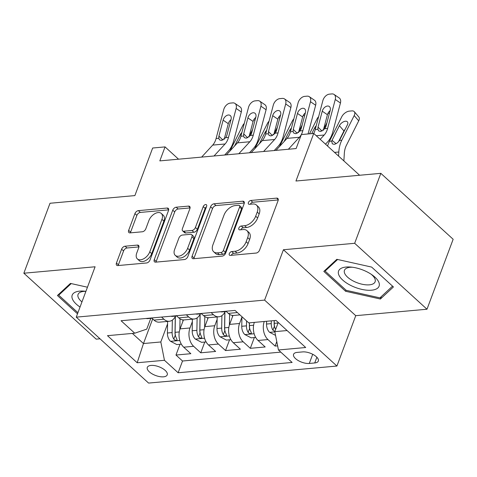 <?xml version="1.0" encoding="UTF-8"?>
<svg xmlns="http://www.w3.org/2000/svg" width="477" height="477" viewBox="0 0 477 477"><rect width="100%" height="100%" fill="white"/><g stroke="black" fill="none" stroke-linecap="round" stroke-linejoin="round"><path stroke-width="0.72" d="M229.3 253.633A2.284 1.383 -47.6 0 0 229.461 255.165A2.284 1.383 -47.6 0 0 230.284 255.398L256.125 253.06A3.261 1.98 -47.6 0 0 259.589 250.097L278.073 200.656A3.261 1.98 -47.6 0 0 277.841 198.462A3.261 1.98 -47.6 0 0 276.666 198.128L250.824 200.465A2.284 1.383 -47.6 0 0 248.398 202.54A2.284 1.383 -47.6 0 0 248.565 204.078A2.284 1.383 -47.6 0 0 249.382 204.311L252.727 204.007A10.446 6.326 -47.6 0 1 256.477 205.08A10.446 6.326 -47.6 0 1 257.228 212.092L255.684 216.212A10.446 6.326 -47.6 0 1 244.618 225.71L241.273 226.009A2.284 1.383 -47.6 0 0 238.852 228.089A2.284 1.383 -47.6 0 0 239.013 229.622A2.284 1.383 -47.6 0 0 239.836 229.854L243.181 229.55A10.446 6.326 -47.6 0 1 246.931 230.624A10.446 6.326 -47.6 0 1 247.676 237.635L246.138 241.756A10.446 6.326 -47.6 0 1 235.066 251.254L231.721 251.552A2.284 1.383 -47.6 0 0 229.3 253.633M163.522 376.83A10.643 4.669 -159.5 0 0 167.23 374.85A10.643 4.669 -159.5 0 0 162.395 368.393A10.643 4.669 -159.5 0 0 151.012 365.424A10.643 4.669 -159.5 0 0 147.298 367.403A10.643 4.669 -159.5 0 0 152.133 373.861A10.643 4.669 -159.5 0 0 163.522 376.83M125.087 246.21A3.261 1.98 -47.6 0 0 121.623 249.173L116.442 263.042A3.261 1.98 -47.6 0 0 116.674 265.236A3.261 1.98 -47.6 0 0 117.843 265.57L146.546 262.976A3.261 1.98 -47.6 0 0 150.005 260.007L168.494 210.566A3.261 1.98 -47.6 0 0 168.256 208.377A3.261 1.98 -47.6 0 0 167.087 208.044L138.384 210.637A3.261 1.98 -47.6 0 0 134.925 213.607L128.659 230.361A3.261 1.98 -47.6 0 0 128.891 232.549A3.261 1.98 -47.6 0 0 130.066 232.883L142.349 231.774A3.261 1.98 -47.6 0 0 145.807 228.805L148.913 220.499A8.729 5.289 -47.6 0 1 154.763 213.714A8.729 5.289 -47.6 0 1 161.304 213.457A8.729 5.289 -47.6 0 1 161.93 219.325L149.76 251.868A8.729 5.289 -47.6 0 1 143.911 258.653A8.729 5.289 -47.6 0 1 137.37 258.91A8.729 5.289 -47.6 0 1 136.744 253.048L138.771 247.623A3.261 1.98 -47.6 0 0 138.539 245.428A3.261 1.98 -47.6 0 0 137.37 245.095L125.087 246.21L127.037 247.986A3.261 1.98 -47.6 0 0 123.579 250.956L118.391 264.824A3.261 1.98 -47.6 0 0 118.213 265.54M354.673 243.294L283.427 249.739L355.747 315.673L426.993 309.227L354.673 243.294L380.831 173.336L295.955 181.016L313.741 133.447L301.351 134.568L296.122 148.556L159.825 160.886L165.054 146.898L152.664 148.019L134.878 195.588L50.007 203.262L23.85 273.22L96.169 339.153L100.021 338.807M283.427 249.739L264.598 300.105L76.26 317.145L95.096 266.774L23.85 273.22M192.088 256.203A3.261 1.98 -47.6 0 0 192.32 258.391A3.261 1.98 -47.6 0 0 193.495 258.725L222.193 256.131A3.261 1.98 -47.6 0 0 225.657 253.162L244.141 203.727A3.261 1.98 -47.6 0 0 243.908 201.532A3.261 1.98 -47.6 0 0 242.733 201.199L214.03 203.792A3.261 1.98 -47.6 0 0 210.572 206.762L192.088 256.203L194.044 257.985A3.261 1.98 -47.6 0 0 193.859 258.695M184.372 259.554L155.669 262.147A3.261 1.98 -47.6 0 1 154.494 261.813A3.261 1.98 -47.6 0 1 154.262 259.625L172.746 210.184A3.261 1.98 -47.6 0 1 176.21 207.215L188.493 206.106A3.261 1.98 -47.6 0 1 189.661 206.44A3.261 1.98 -47.6 0 1 189.9 208.634L182.399 228.68A3.261 1.98 -47.6 0 0 182.631 230.874A3.261 1.98 -47.6 0 0 183.806 231.208L191.957 230.469A3.261 1.98 -47.6 0 0 195.415 227.505L203.22 206.63A2.284 1.383 -47.6 0 1 204.746 204.854A2.284 1.383 -47.6 0 1 206.458 204.788A2.284 1.383 -47.6 0 1 206.624 206.32L187.831 256.584A3.261 1.98 -47.6 0 1 184.372 259.554M380.831 173.336L453.15 239.269L426.993 309.227M180.002 344.275L175.977 355.043L190.848 353.695L183.711 347.196L193.626 346.296A13.302 8.825 -95.2 0 1 189.989 327.973L192.35 321.665M204.782 342.033L200.757 352.801L215.628 351.454L208.491 344.954L218.406 344.054A13.302 8.825 -95.2 0 1 214.769 325.731L217.13 319.423M229.562 339.791L225.538 350.559L240.408 349.212L233.271 342.713L243.187 341.812A13.302 8.825 -95.2 0 1 239.555 323.495L241.911 317.181M254.348 337.549L250.318 348.317L265.188 346.97L258.057 340.471A13.302 8.825 -95.2 0 1 254.336 322.386M183.711 347.196A13.302 8.825 84.8 0 1 180.079 328.874L183.418 319.936M208.491 344.954A13.302 8.825 84.8 0 1 204.86 326.632L208.199 317.694M233.271 342.713A13.302 8.825 84.8 0 1 229.64 324.39L232.979 315.452M302.621 351.907L297.165 352.402A10.309 4.526 -159.5 0 0 293.57 354.316A10.309 4.526 -159.5 0 0 298.256 360.57A10.309 4.526 -159.5 0 0 309.287 363.45L314.737 362.955A10.309 4.526 -159.5 0 0 318.332 361.041A10.309 4.526 -159.5 0 0 313.645 354.787A10.309 4.526 -159.5 0 0 302.621 351.907M264.598 300.105L336.917 366.038L148.585 383.079L76.26 317.145M175.977 355.043L182.524 361.011L178.13 372.764L292.121 362.454L278.443 349.981L274.806 331.658L278.24 322.476M178.13 372.764L164.452 360.29L137.191 362.758L107.48 335.671L134.741 333.202L121.057 320.729L235.048 310.42L248.732 322.893L275.992 320.425L305.697 347.512L278.443 349.981M239.937 314.874L233.73 315.434A13.302 8.825 -95.2 0 1 228.346 313.383L225.991 311.237M151.65 317.962L153.999 320.109A13.302 8.825 84.8 0 0 159.384 322.16L169.299 321.265A13.302 8.825 -95.2 0 1 163.915 319.208L161.566 317.068M176.43 315.72L178.786 317.867A13.302 8.825 84.8 0 0 184.164 319.918L194.079 319.024A13.302 8.825 -95.2 0 1 188.695 316.966L186.346 314.826M201.211 313.478L203.566 315.625A13.302 8.825 84.8 0 0 208.95 317.676L218.86 316.782A13.302 8.825 -95.2 0 1 213.475 314.725L211.126 312.584M276.779 341.592L275.104 346.075L267.967 339.57A13.302 8.825 -95.2 0 1 264.246 321.492M250.318 348.317L243.187 341.812M225.538 350.559L218.406 344.054M200.757 352.801L193.626 346.296M182.524 361.011L280.792 352.121M275.104 346.075L277.62 345.849M152.682 318.904L143.47 343.541L160.815 341.967L167.57 323.907M274.806 331.658L287.088 330.549M355.747 315.673L336.917 366.038M178.547 159.193L165.054 146.898M359.604 175.256L313.741 133.447M132.367 333.417L143.47 343.541L137.191 362.758M150.78 318.338L146.743 329.142L134.741 333.202M225.084 311.618A13.302 8.825 -95.2 0 1 218.86 316.782M200.298 313.86A13.302 8.825 -95.2 0 1 194.079 319.024M175.518 316.102A13.302 8.825 -95.2 0 1 169.299 321.265M160.815 341.967L164.452 360.29M336.84 259.321L323.817 271.407L345.598 291.268L380.402 299.031L393.424 286.939L371.643 267.084L336.84 259.321M87.452 287.214L70.447 283.416L57.419 295.507L77.507 313.818M381.32 296.563L380.402 299.031M346.01 290.153L345.598 291.268M231.297 255.308A2.284 1.383 -47.6 0 1 233.676 253.335L237.021 253.031A10.446 6.326 -47.6 0 0 248.088 243.538L246.138 241.756M246.931 230.624L248.881 232.406A10.446 6.326 -47.6 0 1 249.632 239.418L248.088 243.538M256.477 205.08L258.433 206.863A10.446 6.326 -47.6 0 1 259.178 213.875L257.64 217.995A10.446 6.326 -47.6 0 1 246.573 227.487L243.228 227.791A2.284 1.383 -47.6 0 0 240.843 229.765M278.258 199.941L252.774 202.248A2.284 1.383 -47.6 0 0 250.395 204.222M244.325 203.011L215.986 205.575A3.261 1.98 -47.6 0 0 212.527 208.544L194.044 257.985M220.958 252.53A2.284 1.383 -47.6 0 0 223.379 250.449L239.603 207.054A2.284 1.383 -47.6 0 0 239.442 205.521A2.284 1.383 -47.6 0 0 238.619 205.283L235.095 205.605A10.446 6.326 -47.6 0 0 224.023 215.097L212.933 244.761A10.446 6.326 -47.6 0 0 213.678 251.773A10.446 6.326 -47.6 0 0 217.429 252.846L220.958 252.53L222.914 254.313A2.284 1.383 -47.6 0 0 225.335 252.232L223.379 250.449M239.442 205.521L241.398 207.304A2.284 1.383 -47.6 0 1 241.559 208.837L225.335 252.232M213.678 251.773L215.634 253.555A10.446 6.326 -47.6 0 0 219.384 254.629L217.429 252.846M222.914 254.313L219.384 254.629M190.079 207.918L178.159 208.998A3.261 1.98 -47.6 0 0 174.701 211.967L156.217 261.402A3.261 1.98 -47.6 0 0 156.033 262.117M182.631 230.874L184.587 232.657A3.261 1.98 -47.6 0 0 185.762 232.991L193.906 232.251A3.261 1.98 -47.6 0 0 197.371 229.288L205.176 208.413L203.22 206.63M206.446 206.803A2.284 1.383 -47.6 0 0 205.176 208.413M174.624 249.489A8.729 5.289 -47.6 0 0 175.244 255.35A8.729 5.289 -47.6 0 0 181.791 255.094A8.729 5.289 -47.6 0 0 187.634 248.308L191.921 236.842A3.261 1.98 -47.6 0 0 191.688 234.654A3.261 1.98 -47.6 0 0 190.514 234.314L182.369 235.054A3.261 1.98 -47.6 0 0 178.911 238.023L174.624 249.489M175.244 255.35L177.2 257.133A8.729 5.289 -47.6 0 0 183.74 256.876A8.729 5.289 -47.6 0 0 189.59 250.091L187.634 248.308M191.688 234.654L193.644 236.431A3.261 1.98 -47.6 0 1 193.877 238.625L189.59 250.091M138.956 246.913L127.037 247.986M137.37 258.91L139.326 260.692A8.729 5.289 -47.6 0 0 145.867 260.436A8.729 5.289 -47.6 0 0 151.716 253.651L149.76 251.868M161.304 213.457L163.259 215.24A8.729 5.289 -47.6 0 1 163.885 221.101L151.716 253.651M168.673 209.856L140.339 212.42A3.261 1.98 -47.6 0 0 136.881 215.383L130.615 232.138A3.261 1.98 -47.6 0 0 130.43 232.854M343.875 160.922L344.328 153.373A16.623 11.031 -95.2 0 1 346.332 145.491L358.716 120.854L354.196 115.559A6.648 3.631 -40.5 0 0 354.298 111.69A6.648 3.631 -40.5 0 0 351.805 110.902L349.325 111.123A6.648 3.631 -40.5 0 0 341.806 116.68L329.422 141.317L331.724 141.109L332.04 140.345L336.1 143.672M338.569 156.08L338.813 152.014A24.935 16.54 -95.2 0 1 341.812 140.196L354.196 115.559M275.551 335.403L269.541 332.26A8.813 5.843 -95.2 0 1 266.536 324.044L266.583 321.277M327.592 146.075A24.935 16.54 -95.2 0 1 329.422 141.317M275.634 329.446A8.813 5.843 -95.2 0 1 274.221 323.352L274.269 320.586M345.247 129.13A5.319 2.904 -40.5 0 0 343.935 130.966L339.415 125.666A5.319 2.904 139.5 0 1 345.431 121.224A5.319 2.904 139.5 0 1 347.429 121.856A5.319 2.904 139.5 0 1 347.345 124.95L339.511 140.405C338.02 142.611 336.237 143.917 334.15 144.322L332.302 143.833L331.724 141.109M339.415 125.666L332.04 140.345M354.298 111.69L358.817 116.984A6.648 3.631 139.5 0 1 358.716 120.854M338.592 141.597L343.935 130.966M271.294 320.854L271.246 323.621A8.813 5.843 84.8 0 0 272.91 330.15L274.907 331.39M272.91 330.15L274.418 326.125A4.49 2.975 -95.2 0 1 274.126 324.056L274.186 320.592M313.699 133.447A16.623 11.031 84.8 0 0 315.219 129.547L322.869 100.593A6.648 4.365 -55.6 0 1 329.416 94.148L331.891 93.921A6.648 4.365 -55.6 0 1 334.061 94.434A6.648 4.365 -55.6 0 1 335.265 99.472L327.61 128.426L324.938 128.665L320.568 131.479L318.6 130.877L317.891 129.303L318.04 127.115L322.249 111.189A5.319 3.494 124.4 0 1 327.484 106.031A5.319 3.494 124.4 0 1 329.219 106.443A5.319 3.494 124.4 0 1 330.179 110.473L325.97 126.399L324.938 128.665M325.523 144.185L327.669 141.854A24.935 16.54 84.8 0 0 332.785 131.968L340.441 103.014L335.265 99.472M320.216 139.344L324.199 135.015A16.623 11.031 84.8 0 0 327.61 128.426M334.061 94.434L339.236 97.976A6.648 4.365 124.4 0 1 340.441 103.014M330.126 110.67A5.319 3.494 -55.6 0 0 327.425 114.736L323.287 130.382M371.535 290.201A21.614 9.486 -159.5 0 0 372.424 275.122A21.614 9.486 -159.5 0 0 350.863 267.06A21.614 9.486 -159.5 0 0 346.123 267.031A21.614 9.486 -159.5 0 0 342.719 280.071A21.614 9.486 -159.5 0 0 371.535 290.201M352.431 267.239A16.361 7.185 -159.5 0 0 350.166 267.293A16.361 7.185 -159.5 0 0 344.454 270.334A16.361 7.185 -159.5 0 0 351.895 280.267A16.361 7.185 -159.5 0 0 369.401 284.835A16.361 7.185 -159.5 0 0 375.107 281.794A16.361 7.185 -159.5 0 0 371.124 274.221M325.612 269.743L325.105 271.091L337.603 259.488M392.547 286.14L379.93 297.857L346.213 290.332L325.105 271.091M81.955 301.923A16.361 7.185 -159.5 0 1 78.019 296.736A16.361 7.185 -159.5 0 1 78.061 294.434A16.361 7.185 -159.5 0 1 85.914 291.334A21.614 9.486 -159.5 0 0 84.465 291.161A21.614 9.486 -159.5 0 0 72.134 298.185A21.614 9.486 -159.5 0 0 80.041 307.039M77.924 312.703L58.713 295.191L71.21 283.588M59.22 293.838L58.713 295.191M323.507 129.559L326.942 122.726M254.187 322.828L254.193 322.398M255.678 337.43L251.146 337.841L244.761 334.502A8.813 5.843 -95.2 0 1 241.756 326.286L241.922 316.686M309.531 133.828L317.026 118.922A6.648 3.631 -40.5 0 1 318.624 116.668M246.549 320.902L246.466 325.863A8.813 5.843 84.8 0 0 248.129 332.391L249.095 333.28L250.819 333.632L251.391 333.196L251.105 332.123A8.813 5.843 -95.2 0 1 249.435 325.588L249.483 322.828M315.41 128.82L314.635 127.908L311.761 133.626M314.635 127.908A5.319 2.904 139.5 0 1 316.209 125.803M329.315 113.729A6.648 3.631 -40.5 0 0 328.045 113.168M248.129 332.391L249.638 328.367A4.49 2.975 -95.2 0 1 249.346 326.298L249.405 322.834M232.436 316.913L232.46 315.41M298.721 131.801L302.156 124.968M229.407 325.064L229.592 314.343M230.892 339.672L226.366 340.083L219.98 336.744A8.813 5.843 -95.2 0 1 216.975 328.528L217.172 316.931M279.492 146.558A24.935 16.54 -95.2 0 1 279.862 145.801L292.24 121.164A6.648 3.631 -40.5 0 1 293.844 118.904M221.9 315.637L221.686 328.104A8.813 5.843 84.8 0 0 223.349 334.633L224.309 335.522L226.038 335.874L226.611 335.438L226.325 334.365A8.813 5.843 -95.2 0 1 224.655 327.83L224.929 311.934M290.63 131.062L289.855 130.149L284.143 141.514M289.855 130.149A5.319 2.904 139.5 0 1 291.429 128.045M304.535 115.971A6.648 3.631 -40.5 0 0 303.265 115.41M223.349 334.633L224.852 330.609A4.49 2.975 -95.2 0 1 224.566 328.54L224.846 312.101M207.656 319.155L207.68 317.652M273.941 134.043L277.375 127.21M204.627 327.305L204.812 316.585M206.112 341.914L201.586 342.325L195.194 338.986A8.813 5.843 -95.2 0 1 192.195 330.77L192.392 319.173M254.712 148.8A24.935 16.54 -95.2 0 1 255.082 148.043L267.46 123.406A6.648 3.631 -40.5 0 1 269.064 121.146M197.114 317.879L196.9 330.346A8.813 5.843 84.8 0 0 198.569 336.875L199.529 337.764L201.258 338.115L201.831 337.68L201.544 336.607A8.813 5.843 -95.2 0 1 199.875 330.072L200.149 314.176M265.85 133.304L265.075 132.391L259.363 143.75M265.075 132.391A5.319 2.904 139.5 0 1 266.649 130.287M279.755 118.213A6.648 3.631 -40.5 0 0 278.485 117.652M198.569 336.875L200.072 332.851A4.49 2.975 -95.2 0 1 199.785 330.782L200.066 314.343M182.87 321.397L182.9 319.894M249.161 136.285L252.595 129.452M179.841 329.547L180.026 318.827M181.332 344.156L176.8 344.567L170.414 341.222A8.813 5.843 -95.2 0 1 167.415 333.012L167.612 321.415M229.932 151.042A24.935 16.54 -95.2 0 1 230.296 150.285L242.68 125.648A6.648 3.631 -40.5 0 1 244.284 123.388M172.334 320.121L172.119 332.582A8.813 5.843 84.8 0 0 173.789 339.117L174.749 340.006L176.478 340.357L177.05 339.922L176.758 338.849A8.813 5.843 -95.2 0 1 175.095 332.314L175.369 316.418M241.07 135.546L240.295 134.633L234.583 145.992M240.295 134.633A5.319 2.904 139.5 0 1 241.863 132.528M254.974 120.454A6.648 3.631 -40.5 0 0 253.704 119.894M173.789 339.117L175.292 335.092A4.49 2.975 -95.2 0 1 174.999 333.024L175.286 316.585M220.511 311.731A8.813 5.843 84.8 0 0 222.038 311.892L226.289 311.511M275.974 150.38L287.029 138.378A16.623 11.031 84.8 0 0 290.439 131.789L298.089 102.835A6.648 4.365 -55.6 0 1 304.636 96.39L307.11 96.163A6.648 4.365 -55.6 0 1 309.281 96.676A6.648 4.365 -55.6 0 1 310.479 101.714L302.829 130.668L300.158 130.907L295.788 133.721L293.82 133.119L293.105 131.545L293.26 129.356L297.469 113.431A5.319 3.494 124.4 0 1 302.698 108.273A5.319 3.494 124.4 0 1 304.439 108.684A5.319 3.494 124.4 0 1 305.399 112.715L301.19 128.641L300.158 130.907M308.07 133.959L315.655 105.256L310.479 101.714M288.364 149.259L299.419 137.257A16.623 11.031 84.8 0 0 302.829 130.668M309.281 96.676L314.456 100.218A6.648 4.365 124.4 0 1 315.655 105.256M305.346 112.912A5.319 3.494 -55.6 0 0 302.645 116.978L298.507 132.624M225.222 311.308A8.813 5.843 84.8 0 0 226.259 311.481M195.731 313.973A8.813 5.843 84.8 0 0 197.257 314.134L201.509 313.753M251.194 152.622L262.249 140.62A16.623 11.031 84.8 0 0 265.659 134.031L273.309 105.077A6.648 4.365 -55.6 0 1 279.85 98.632L282.33 98.405A6.648 4.365 -55.6 0 1 284.501 98.918A6.648 4.365 -55.6 0 1 285.699 103.956L278.049 132.91L275.378 133.149L271.008 135.963L269.04 135.361L268.324 133.787L268.479 131.598L272.689 115.672A5.319 3.494 124.4 0 1 277.918 110.515A5.319 3.494 124.4 0 1 279.659 110.926A5.319 3.494 124.4 0 1 280.613 114.957L276.404 130.883L275.378 133.149M274.245 150.535L278.109 146.338A24.935 16.54 84.8 0 0 283.225 136.452L290.875 107.498L285.699 103.956M263.584 151.501L274.639 139.499A16.623 11.031 84.8 0 0 278.049 132.91M284.501 98.918L289.676 102.46A6.648 4.365 124.4 0 1 290.875 107.498M280.565 115.154A5.319 3.494 -55.6 0 0 277.864 119.214L273.726 134.866M200.441 313.55A8.813 5.843 84.8 0 0 201.479 313.723M170.951 316.215A8.813 5.843 84.8 0 0 172.471 316.376L176.728 315.995M226.414 154.864L237.468 142.861A16.623 11.031 84.8 0 0 240.879 136.273L248.529 107.319A6.648 4.365 -55.6 0 1 255.07 100.874L257.55 100.647A6.648 4.365 -55.6 0 1 259.721 101.16A6.648 4.365 -55.6 0 1 260.919 106.198L253.269 135.152L250.598 135.39L246.227 138.205L244.26 137.603L243.544 136.028L243.693 133.84L247.903 117.914A5.319 3.494 124.4 0 1 253.138 112.757A5.319 3.494 124.4 0 1 254.873 113.168A5.319 3.494 124.4 0 1 255.833 117.199L251.623 133.125L250.598 135.39M249.465 152.777L253.329 148.58A24.935 16.54 84.8 0 0 258.445 138.694L266.094 109.74L260.919 106.198M238.804 153.743L249.859 141.741A16.623 11.031 84.8 0 0 253.269 135.152M259.721 101.16L264.896 104.701A6.648 4.365 124.4 0 1 266.094 109.74M255.785 117.396A5.319 3.494 -55.6 0 0 253.078 121.456L248.946 137.108M175.661 315.792A8.813 5.843 84.8 0 0 176.699 315.965M146.171 318.457A8.813 5.843 84.8 0 0 147.691 318.618L151.948 318.237M201.634 157.106L212.688 145.103A16.623 11.031 84.8 0 0 216.093 138.509L223.749 109.561A6.648 4.365 -55.6 0 1 230.29 103.115L232.77 102.889A6.648 4.365 -55.6 0 1 234.94 103.402A6.648 4.365 -55.6 0 1 236.139 108.44L228.483 137.394L225.818 137.632L221.447 140.447L219.474 139.844L218.764 138.27L218.913 136.082L223.123 120.156A5.319 3.494 124.4 0 1 228.358 114.999A5.319 3.494 124.4 0 1 230.093 115.41A5.319 3.494 124.4 0 1 231.053 119.441L226.843 135.367L225.818 137.632M224.685 155.019L228.549 150.821A24.935 16.54 84.8 0 0 233.664 140.936L241.314 111.982L236.139 108.44M214.024 155.985L225.078 143.982A16.623 11.031 84.8 0 0 228.483 137.394M234.94 103.402L240.116 106.943A6.648 4.365 124.4 0 1 241.314 111.982M230.999 119.638A5.319 3.494 -55.6 0 0 228.298 123.698L224.16 139.35M150.881 318.034A8.813 5.843 84.8 0 0 151.919 318.207M180.079 328.874L189.989 327.973M204.86 326.632L214.769 325.731M229.64 324.39L239.555 323.495M228.346 313.383L237.403 312.56M153.999 320.109L163.915 319.208M178.786 317.867L188.695 316.966M203.566 315.625L213.475 314.725M258.057 340.471L267.967 339.57M316.877 357.237L314.737 362.955M312.715 354.274L309.287 363.45M237.021 253.031L235.066 251.254M249.632 239.418L247.676 237.635M243.228 227.791L241.273 226.009M246.573 227.487L244.618 225.71M257.64 217.995L255.684 216.212M259.178 213.875L257.228 212.092M252.774 202.248L250.824 200.465M278.282 199.601L276.666 198.128M233.676 253.335L231.721 251.552M212.527 208.544L210.572 206.762M215.986 205.575L214.03 203.792M244.349 202.671L242.733 201.199M241.559 208.837L239.603 207.054M156.217 261.402L154.262 259.625M174.701 211.967L172.746 210.184M178.159 208.998L176.21 207.215M190.102 207.578L188.493 206.106M185.762 232.991L183.806 231.208M193.906 232.251L191.957 230.469M197.371 229.288L195.415 227.505M193.877 238.625L191.921 236.842M138.98 246.567L137.37 245.095M163.885 221.101L161.93 219.325M130.615 232.138L128.659 230.361M136.881 215.383L134.925 213.607M140.339 212.42L138.384 210.637M168.697 209.51L167.087 208.044M118.391 264.824L116.442 263.042M123.579 250.956L121.623 249.173M269.702 332.344L274.853 331.879M274.221 323.352L278.043 323.001M334.532 152.401L338.813 152.014M339.511 140.405L341.812 140.196M266.536 324.044L271.246 323.621M317.891 129.303L315.219 129.547M324.199 135.015L316.257 135.736M327.425 114.736L322.249 111.189M318.04 127.115L321.999 131.109M244.916 334.586L254.14 333.751M249.435 325.588L253.615 325.213M241.756 326.286L246.466 325.863M220.135 336.828L229.359 335.993M224.655 327.83L228.835 327.455M279.862 145.801L280.226 145.771M216.975 328.528L221.686 328.104M195.355 339.069L204.579 338.235M199.875 330.072L204.055 329.696M255.082 148.043L255.445 148.007M192.195 330.77L196.9 330.346M170.575 341.311L179.799 340.477M175.095 332.314L179.274 331.938M230.296 150.285L230.659 150.249M167.415 333.012L172.119 332.582M293.105 131.545L290.439 131.789M299.419 137.257L287.029 138.378M302.645 116.978L297.469 113.431M293.26 129.356L297.219 133.351M268.324 133.787L265.659 134.031M274.639 139.499L262.249 140.62M277.864 119.214L272.689 115.672M268.479 131.598L272.439 135.593M243.544 136.028L240.879 136.273M249.859 141.741L237.468 142.861M253.078 121.456L247.903 117.914M243.693 133.84L247.658 137.835M218.764 138.27L216.093 138.509M225.078 143.982L212.688 145.103M228.298 123.698L223.123 120.156M218.913 136.082L222.878 140.077"/></g></svg>
